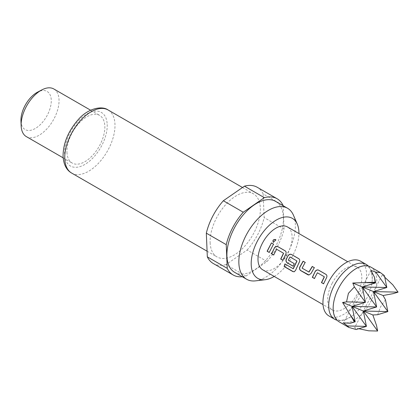<?xml version="1.0" encoding="UTF-8"?>
<svg xmlns="http://www.w3.org/2000/svg" width="419" height="419" viewBox="0 0 419 419"><rect width="100%" height="100%" fill="white"/><g stroke="black" fill="none" stroke-linecap="round" stroke-linejoin="round"><path stroke-width="0.31" stroke-dasharray="2.1 1.57" d="M275.943 239.935L273.481 242.376L273.146 242.067M339.149 321.834A31.624 17.347 120 0 0 371.082 301.109A31.624 17.347 120 0 0 370.752 267.055M326.04 274.455L326.071 274.471C327.139 275.283 327.318 276.414 326.611 277.865L323.583 283.731M324.285 276.739L317.529 272.837L314.454 278.457M314.302 267.683L311.17 273.555L309.002 275.011M305.173 262.414L302.256 268.197L309.018 272.093M298.857 258.769L298.888 258.79C299.957 259.602 300.135 260.733 299.433 262.179L295.756 270.281L294.327 271.758M285.051 264.012L293.185 268.705M296.877 260.922L289.88 257.109L288.44 260.22L294.384 263.651L293.127 266.154M285.266 250.929L285.302 250.95C286.366 251.761 286.544 252.893 285.842 254.338L282.815 260.204M283.516 253.217L276.755 249.315L273.686 254.935M273.528 244.157L269.223 252.364M385.47 299.753L380.682 306.645L377.613 314.721M384.453 275.676L382.191 275.105L384.762 277.205M397.95 291.634L393.205 293.63M368.353 266.075A31.624 17.347 -60 0 1 372.261 279.625A31.624 17.347 -60 0 1 366.63 298.538A31.624 17.347 -60 0 1 350.782 316.848A31.624 17.347 -60 0 1 337.096 320.247M360.56 261.178A31.624 17.347 -60 0 1 360.89 295.227A31.624 17.347 -60 0 1 328.957 315.957M274.199 276.43A34.62 18.991 120 0 0 276.194 275.147A34.62 18.991 120 0 0 298.936 233.556M255.527 280.861A40.973 22.474 120 0 0 268.438 275.466A40.973 22.474 120 0 0 295.322 224.259A40.973 22.474 120 0 0 293.42 215.172M210.139 242.721A36.432 19.986 120 0 0 217.032 256.936A36.432 19.986 120 0 0 245.11 245.754A36.432 19.986 120 0 0 260.335 208.039A36.432 19.986 120 0 0 253.443 193.819A36.432 19.986 120 0 0 225.364 205.006A36.432 19.986 120 0 0 210.139 242.721M234.677 272.355A40.973 22.474 120 0 0 266.254 259.775A40.973 22.474 120 0 0 283.37 217.367A40.973 22.474 120 0 0 275.623 201.382M20.95 120.965A21.998 12.067 120 0 0 36.82 127.517A21.998 12.067 120 0 0 51.254 100.026A21.998 12.067 120 0 0 37.542 92.159M26.345 136.61A27.497 15.084 120 0 0 47.536 128.167A27.497 15.084 120 0 0 59.027 99.706A27.497 15.084 120 0 0 53.826 88.975M66.946 152.301A27.497 15.084 120 0 0 72.147 163.033A27.497 15.084 120 0 0 93.337 154.59A27.497 15.084 120 0 0 104.829 126.129A27.497 15.084 120 0 0 99.628 115.398A27.497 15.084 120 0 0 78.437 123.841A27.497 15.084 120 0 0 66.946 152.301M332.136 283.354A24.747 13.576 -60 0 1 357.129 267.128A24.747 13.576 -60 0 1 357.386 293.782A24.747 13.576 -60 0 1 332.393 310.002A24.747 13.576 -60 0 1 332.136 283.354M262.697 269.794A24.747 13.576 120 0 0 287.691 253.568A24.747 13.576 120 0 0 287.429 226.92M242.292 276.75A43.995 24.134 120 0 0 245.953 276.074L267.044 261.503A43.995 24.134 120 0 0 284.061 229.083L283.071 205.677M245.953 276.074L226.04 264.583L247.126 250.012L267.044 261.503M247.126 250.012A43.995 24.134 120 0 0 264.148 217.597L263.148 193.903L283.061 205.389M284.061 229.083L264.148 217.597M213.25 263.488A43.995 24.134 120 0 0 226.04 264.583M263.148 193.903A43.995 24.134 120 0 0 257.224 187.272M382.191 275.105L354.678 327.506L356.181 329.528M370.972 270.47L343.46 322.871M358.832 328.716L354.678 327.506M376.513 325.427L377.2 331.157M107.196 124.49A30.933 16.97 -60 0 1 86.895 163.153A30.933 16.97 -60 0 1 64.578 153.941A30.933 16.97 -60 0 1 84.879 115.277A30.933 16.97 -60 0 1 107.196 124.49M71.665 173.073A36.432 19.986 120 0 0 99.743 161.886A36.432 19.986 120 0 0 114.968 124.171A36.432 19.986 120 0 0 108.076 109.956M354.668 269.475C361.513 265.824 365.902 264.986 367.84 266.961C370.522 267.652 371.993 271.868 372.261 279.625M333.189 306.698C333.456 314.454 334.928 318.67 337.609 319.362C339.547 321.336 343.941 320.498 350.782 316.848M207.086 251.201L217.032 256.936M63.159 157.848L72.147 163.033M357.129 267.128L347.775 261.734M332.393 310.002L323.039 304.603M90.64 110.213L99.628 115.398M242.501 187.508L253.443 193.819"/><path stroke-width="0.63" d="M273.377 242.255C272.429 240.354 273.151 239.432 275.54 239.5L275.922 239.893L273.377 242.255L273.12 242.035M273.481 242.376C272.523 240.475 273.235 239.568 275.618 239.647L275.943 239.935M380.457 272.654L370.752 267.055A31.624 17.347 120 0 0 354.668 269.475A31.624 17.347 120 0 0 338.819 287.785A31.624 17.347 120 0 0 333.189 306.698A31.624 17.347 120 0 0 339.149 321.834L348.854 327.433L347.545 325.961L343.46 322.871L350.352 323.238L354.385 321.734L349.98 314.465L355.192 321.755L352.112 306.394L365.399 302.314L362.32 286.952L376.623 306.949L373.539 291.587L362.32 286.952L375.607 282.872L374.481 277.273L370.972 270.47L375.817 272.109L380.457 272.654L384.453 275.676L386.826 287.507L362.32 286.952L352.803 283.024L375.136 282.212L374.481 277.273M323.719 283.81L321.63 282.6L324.332 276.985L324.154 276.666L317.398 272.764L314.428 278.525L312.338 277.32L315.261 271.308C316.225 269.993 317.356 269.606 318.639 270.145L325.961 274.372C327.024 275.183 327.197 276.32 326.48 277.787L323.557 283.794L321.467 282.589L324.201 276.912M314.59 278.535L312.501 277.331L315.261 271.308M308.871 272.057L312.228 266.447L314.318 267.652L311.018 273.513L308.923 275.005L308.017 274.827L300.701 270.606C299.569 269.763 299.271 268.574 299.8 267.039L303.099 261.178L305.189 262.388L302.109 268.155L309.018 272.093L312.344 266.552L314.433 267.757M309.002 275.011L300.858 270.616C299.732 269.773 299.428 268.595 299.946 267.081L303.215 261.283L305.304 262.488M293.352 268.694L296.919 261.168L296.746 260.848L289.985 256.947L288.288 260.183L294.232 263.614L293.101 266.222L287.109 262.765C285.978 261.922 285.679 260.733 286.208 259.199L288.078 255.627C289.047 254.312 290.173 253.924 291.462 254.464L298.778 258.685C299.842 259.502 300.014 260.639 299.302 262.1L295.584 270.297L294.238 271.779L292.918 271.612L284.134 266.542L284.91 263.933L293.185 268.705L296.788 261.095M294.327 271.758L293.096 271.57L284.312 266.5L285.077 263.918M293.263 266.233L287.272 262.776C286.14 261.933 285.837 260.754 286.355 259.241L288.078 255.627M282.951 260.283L280.856 259.073L283.558 253.458L283.385 253.139L276.624 249.237L273.654 255.003L271.564 253.799L274.487 247.786C275.456 246.472 276.582 246.084 277.865 246.623L285.187 250.845C286.25 251.662 286.423 252.798 285.711 254.26L282.788 260.272L280.693 259.062L283.427 253.385M273.817 255.014L271.727 253.809L274.487 247.786M269.359 252.442L267.264 251.238L271.454 242.926L273.544 244.13L269.197 252.432L267.107 251.227L271.454 242.926M354.385 286.915L365.399 302.314L346.529 301.884L348.419 293.321L354.385 286.915L352.803 283.024M384.762 277.205L392.839 284.852L398.05 292.143L373.539 291.587L387.842 311.584L363.331 311.024L376.623 306.949L352.112 306.394L366.416 326.391L363.331 311.024L342.595 302.46L346.529 301.884M392.839 284.852L398.05 292.143L393.205 293.63L383.055 295.515L385.47 299.753L387.842 311.584L377.613 314.721L372.847 314.957L363.331 311.024L377.634 331.02L368.704 330.821L358.832 328.716M337.096 320.247A31.624 17.347 -60 0 1 334.697 319.268A31.624 17.347 -60 0 1 334.367 285.213A31.624 17.347 -60 0 1 366.3 264.489A31.624 17.347 -60 0 1 368.353 266.075M334.697 319.268L328.957 315.957A31.624 17.347 -60 0 1 328.627 281.903A31.624 17.347 -60 0 1 360.56 261.178L366.3 264.489M298.936 233.556A34.62 18.991 120 0 0 297.307 224.202A34.62 18.991 120 0 0 273.932 221.562A34.62 18.991 120 0 0 251.61 258.151A34.62 18.991 120 0 0 265.285 279.703A34.62 18.991 120 0 0 274.199 276.43M297.307 224.202L293.42 215.172A40.973 22.474 120 0 0 287.57 208.274A40.973 22.474 120 0 0 265.761 212.056A40.973 22.474 120 0 0 238.877 263.263A40.973 22.474 120 0 0 246.623 279.248A40.973 22.474 120 0 0 255.527 280.861L265.285 279.703M287.57 208.274L275.623 201.382A40.973 22.474 120 0 0 244.052 213.957A40.973 22.474 120 0 0 226.93 256.365A40.973 22.474 120 0 0 234.677 272.355L246.623 279.248M90.64 110.213L53.826 88.975A27.497 15.084 120 0 0 41.884 89.87A27.497 15.084 120 0 0 21.144 125.82A27.497 15.084 120 0 0 21.149 125.878A27.497 15.084 120 0 0 26.345 136.61L63.159 157.848M347.775 261.734L287.429 226.92A24.747 13.576 120 0 0 262.441 243.14A24.747 13.576 120 0 0 262.697 269.794L323.039 304.603M41.884 89.87L37.542 92.159A21.998 12.067 120 0 0 20.95 120.913A21.998 12.067 120 0 0 20.95 120.965M283.071 205.677L283.061 205.389A43.995 24.134 120 0 0 277.137 198.758A43.995 24.134 120 0 0 264.352 197.663L243.261 212.234A43.995 24.134 120 0 0 226.239 244.649L227.239 268.349A43.995 24.134 120 0 0 233.163 274.974A43.995 24.134 120 0 0 242.292 276.75M226.239 244.649L206.326 233.163L207.326 256.857L227.239 268.349M207.326 256.857A43.995 24.134 120 0 0 213.25 263.488L233.163 274.974M264.352 197.663L244.434 186.172L223.348 200.748L243.261 212.234M223.348 200.748A43.995 24.134 120 0 0 206.326 233.163M277.137 198.758L257.224 187.272A43.995 24.134 120 0 0 244.434 186.172M383.055 295.515L373.539 291.587L386.826 287.507L375.817 272.109M375.136 282.212L375.607 282.872L366.672 282.668M349.98 314.465L342.595 302.46M350.352 323.238L355.192 321.755L354.385 321.734M348.854 327.433L356.181 329.528L366.416 326.391L347.545 325.961M372.847 314.957L376.513 325.427L377.634 331.02L368.704 330.821M271.57 243.025L273.659 244.235M274.618 247.865C275.571 246.561 276.692 246.183 277.98 246.728L277.865 246.623M283.558 253.458L283.385 253.139M277.98 246.728L285.302 250.95M288.209 255.705C289.168 254.401 290.288 254.024 291.572 254.569L298.888 258.79M296.919 261.168L296.746 260.848M315.392 271.386C316.345 270.082 317.466 269.705 318.754 270.25L318.639 270.145M324.332 276.985L324.154 276.666M318.754 270.25L326.071 274.471M64.772 158.853A36.432 19.986 120 0 0 71.665 173.073C66.527 170.187 63.662 164.657 63.07 156.465C63.075 143.408 68.192 131.058 78.416 119.42C87.807 108.521 101.77 105.389 108.076 109.956A36.432 19.986 120 0 0 79.998 121.138A36.432 19.986 120 0 0 64.772 158.853M71.665 173.073L207.086 251.201M20.95 120.913L21.144 125.82M108.076 109.956L242.501 187.508"/></g></svg>
